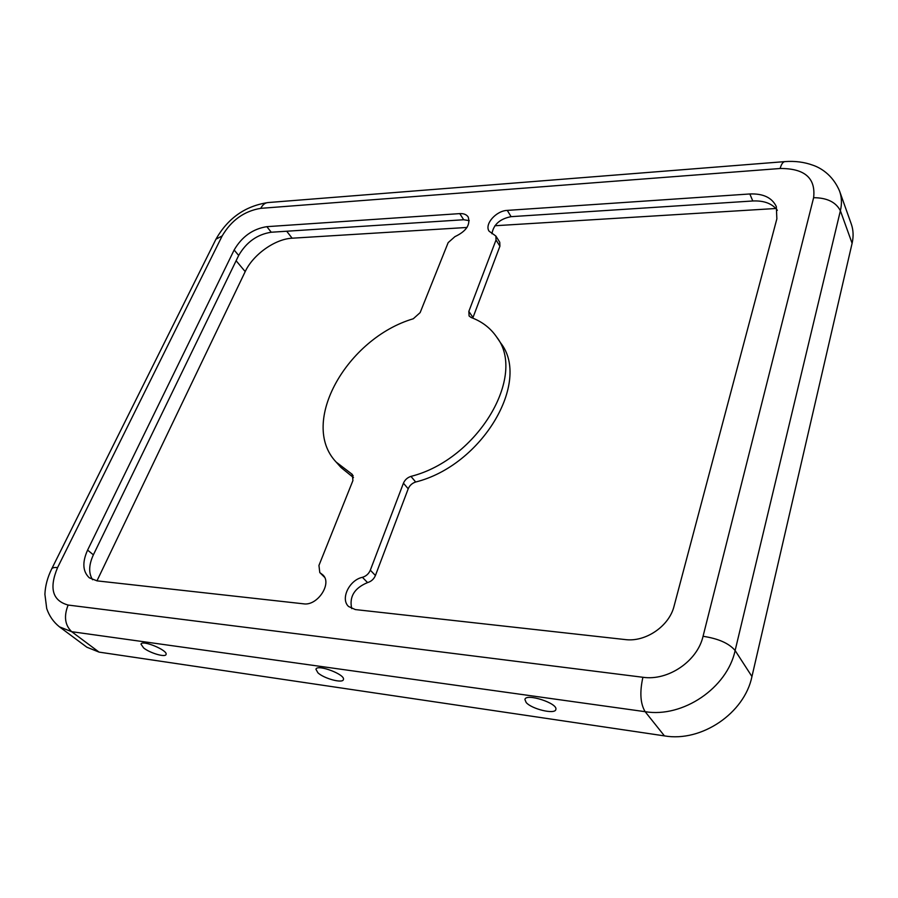 <?xml version="1.0" encoding="UTF-8"?>
<svg xmlns="http://www.w3.org/2000/svg" width="898" height="898" viewBox="0 0 898 898"><rect width="100%" height="100%" fill="white"/><g stroke="black" fill="none" stroke-linecap="round" stroke-linejoin="round"><path stroke-width="1.35" d="M493.608 234.412L495.864 236.039L496.022 239.991L468.835 311.415L469.093 315.973L471.136 317.499C481.934 321.495 490.409 327.972 496.583 336.93C527.193 375.386 477.961 459.518 410.947 476.389C407.4 477.568 404.886 479.835 403.438 483.203L370.324 570.185C368.741 573.833 366.115 576.202 362.422 577.313C349.255 580.018 340.14 599.033 348.615 606.52L355.327 609.574L625.176 639.567C645.539 642.339 669.279 626.142 674.072 606.139L776.86 218.843L776.332 206.596C772.022 197.639 763.188 193.44 749.83 193.968L507.28 210.39C496.089 210.738 484.157 224.354 489.118 231.224L493.608 234.412M495.864 236.039L499.759 242.258L499.917 246.198L472.763 318.128M352.914 480.576L352.342 474.447L336.166 462.088C298.708 422.778 347.234 338.164 413.271 318.779L420.141 312.616L448.158 242.628L454.916 236.645C466.197 231.336 470.619 224.781 468.184 216.968C466.511 214.532 463.716 213.41 459.776 213.612L266.852 226.666C252.821 228.867 241.91 236.645 234.142 250.003L87.6 550.092C82.111 562.294 82.672 571.532 89.306 577.807L97.074 580.871L303.58 603.826C317.51 606.184 332.574 583.172 322.741 574.81L319.789 572.565L318.947 565.437L352.914 480.576M777.365 210.3C772.224 203.565 764.03 200.456 752.782 200.984L511.085 216.665C499.883 218.865 493.507 224.556 491.947 233.761M469.227 220.65L463.705 219.741L271.252 232.234C257.255 234.389 246.389 242.134 238.677 255.459L93.381 554.841C88.745 564.898 88.475 573.205 92.584 579.738M496.583 336.93L500.702 343.036C531.29 381.515 482.428 465.344 415.673 482.013C412.137 483.18 409.645 485.436 408.208 488.793L375.42 575.506C373.86 579.131 371.244 581.5 367.563 582.589C354.373 588.078 349.098 596.755 351.724 608.62M353.498 477.613L341.072 467.566L336.166 462.088M466.982 227.463L292.131 238.206C275.012 238.969 253.045 254.639 245.199 271.611L96.962 580.86M260.779 208.336C244.267 211.052 231.392 220.257 222.165 235.927L57.573 567.592C48.941 588.235 52.466 600.717 68.125 605.05C63.702 616.264 64.892 625.143 71.683 631.687L59.459 626.849L86.882 647.222L99.072 652.116L664.441 735.889C701.383 742.388 744.476 713.293 751.952 676.531L852.101 243.302C853.661 236.421 853.381 229.978 851.27 223.984L839.652 191.296C832.525 174.089 819.369 167.398 813.117 165.288C804.406 162.078 795.033 160.854 784.975 161.606C783 161.763 781.383 164.065 780.138 168.498L260.779 208.336C262.62 204.722 265.045 202.802 268.053 202.555L784.975 161.606M317.914 672.804L315.939 669.268C316.938 663.723 345.797 674.578 343.395 679.595C342.744 683.636 324.043 678.619 317.914 672.804M526.183 702.517L524.903 699.497C525.734 692.818 558.253 703.291 555.84 709.487C555.245 714.729 531.739 709.162 526.183 702.517M143.613 647.929L140.997 644.124C142.019 639.511 168.319 650.421 166.029 654.496C165.4 657.628 149.932 653.093 143.613 647.929M775.917 208.493L494.899 225.746M99.072 652.116L71.683 631.687L645.146 711.687C682.862 718.007 727.2 688.003 735.125 650.522L840.382 210.749C842.01 203.79 841.763 197.302 839.652 191.296M68.125 605.05L642.901 677.272C639.589 692.246 640.341 703.718 645.146 711.687L664.441 735.889M499.917 246.198L496.022 239.991M353.172 475.828L351.073 473.471M472.977 317.465L468.835 311.415M752.782 200.984L749.83 193.968M271.252 232.234L266.852 226.666M238.677 255.459L234.142 250.003M367.563 582.589L362.422 577.313M375.42 575.506L370.324 570.185M642.901 677.272C668.112 681.088 697.432 661.164 703.055 636.289L813.622 197.695C815.855 178.096 804.698 168.364 780.138 168.498M813.622 197.695C826.991 197.762 835.915 202.106 840.382 210.749L852.101 243.302M57.573 567.592C54.239 567.267 52.264 567.727 51.669 568.973L215.958 239.194C227.89 218.192 245.255 205.979 268.053 202.555M236.118 260.734L245.199 271.611M286.698 231.235L292.131 238.206M93.381 554.841L87.6 550.092M703.055 636.289C718.378 638.601 729.064 643.338 735.125 650.522L751.952 676.531M463.705 219.741L459.776 213.612M511.085 216.665L507.28 210.39M324.268 576.763L320.777 573.306M408.208 488.793L403.438 483.203M222.165 235.927L215.958 239.194M415.673 482.013L410.947 476.389M59.459 626.849C53.476 622.056 49.222 615.949 46.707 608.53L44.9 594.285C45.27 585.799 47.527 577.358 51.669 568.973M319.789 572.565L324.537 577.257"/></g></svg>
